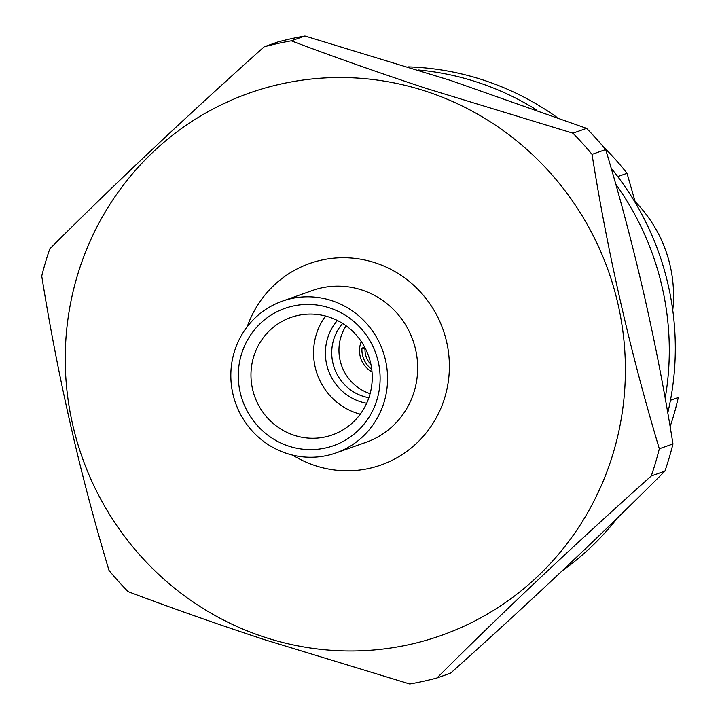 <?xml version="1.0" encoding="UTF-8"?>
<svg xmlns="http://www.w3.org/2000/svg" width="720" height="720" viewBox="0 0 720 720"><rect width="100%" height="100%" fill="white"/><g stroke="black" fill="none" stroke-linecap="round" stroke-linejoin="round"><path stroke-width="1.08" d="M635.562 203.157L627.021 173.313L617.742 176.589M627.021 173.313A263.907 256.068 -109.5 0 0 603.648 147.105M670.104 426.609A263.907 256.068 -109.5 0 0 678.267 397.503L670.455 400.266M408.294 66.888A277.101 268.875 70.5 0 1 556.758 117.225A277.101 268.875 70.5 0 1 556.983 117.387M418.05 69.966A277.101 268.875 70.5 0 1 536.859 110.088M611.172 168.228A277.101 268.875 70.5 0 1 667.764 412.92M617.589 517.788A277.101 268.875 70.5 0 1 562.23 570.798M615.753 184.176A277.101 268.875 70.5 0 1 665.172 398.304M587.52 546.786A277.101 268.875 70.5 0 1 583.506 550.62M366.66 403.263A50.139 48.654 70.5 0 1 360.117 401.607A50.139 48.654 70.5 0 1 337.401 320.499M342.621 323.442A44.865 43.533 -109.5 0 0 362.808 396.18A44.865 43.533 -109.5 0 0 368.874 397.692M329.67 307.926A72.837 70.677 70.5 0 1 377.1 399.294A72.837 70.677 70.5 0 1 288.729 446.13A72.837 70.677 70.5 0 1 241.299 354.762A72.837 70.677 70.5 0 1 329.67 307.926M294.102 435.267A62.28 60.435 -109.5 0 0 332.37 434.898A62.28 60.435 -109.5 0 0 372.222 375.597A62.28 60.435 -109.5 0 0 329.112 317.088A62.28 60.435 -109.5 0 0 290.844 317.457A62.28 60.435 -109.5 0 0 250.992 376.758A62.28 60.435 -109.5 0 0 294.102 435.267M346.122 325.809A44.865 43.533 -109.5 0 0 370.026 393.624A44.865 43.533 -109.5 0 0 370.107 393.651M360.261 414.171A62.28 60.435 70.5 0 1 356.706 413.127A62.28 60.435 70.5 0 1 325.557 316.044M286.578 453.393A80.496 78.102 70.5 0 1 230.859 377.784A80.496 78.102 70.5 0 1 282.366 301.14A80.496 78.102 70.5 0 1 331.821 300.663A80.496 78.102 70.5 0 1 387.54 376.272A80.496 78.102 70.5 0 1 336.033 452.916A80.496 78.102 70.5 0 1 286.578 453.393M264.123 46.836L277.776 42.012A327.249 317.529 70.5 0 1 304.947 36L291.294 40.824C333.945 56.943 379.26 72.909 427.239 88.731L572.922 133.191A327.249 317.529 70.5 0 1 592.038 154.377C607.959 254.331 630.387 352.458 659.322 448.767A327.249 317.529 70.5 0 1 651.267 475.965C573.741 545.265 502.299 612.612 436.932 677.988A327.249 317.529 70.5 0 1 409.761 684L264.087 639.54C216.108 623.718 170.793 607.752 128.142 591.642A327.249 317.529 70.5 0 1 109.017 570.447C80.289 475.029 57.861 376.902 41.733 276.066A327.249 317.529 70.5 0 1 49.788 248.859C114.507 184.086 185.949 116.748 264.123 46.836A327.249 317.529 70.5 0 1 291.294 40.824M572.922 133.191L586.566 128.358L450.621 80.46L304.947 36M264.474 637.164A287.658 279.117 70.5 0 1 77.157 276.309A287.658 279.117 70.5 0 1 426.15 91.35A287.658 279.117 70.5 0 1 613.476 452.205A287.658 279.117 70.5 0 1 264.474 637.164M586.566 128.358A327.249 317.529 70.5 0 1 605.691 149.553L592.038 154.377M659.322 448.767L672.975 443.934C657.054 343.989 634.626 245.862 605.691 149.553M672.975 443.934A327.249 317.529 70.5 0 1 664.92 471.141L651.267 475.965M436.932 677.988L450.585 673.164C528.111 603.864 599.553 536.517 664.92 471.141M635.139 201.663A130.635 126.756 70.5 0 1 672.75 310.212M372.015 371.88A23.751 23.049 70.5 0 1 361.287 341.55M364.68 347.175L361.971 348.138A23.751 23.049 -109.5 0 0 371.736 369.315M370.944 364.509A20.583 19.971 70.5 0 1 365.013 349.137L365.751 349.281M361.971 348.138L365.013 349.137M336.033 452.916L366.129 442.269A80.496 78.102 -109.5 0 0 417.636 365.634A80.496 78.102 -109.5 0 0 361.917 290.025A80.496 78.102 -109.5 0 0 312.462 290.502L282.366 301.14M247.257 326.682A106.884 103.707 70.5 0 1 375.354 262.854A106.884 103.707 70.5 0 1 444.951 396.936A106.884 103.707 70.5 0 1 315.279 465.66A106.884 103.707 70.5 0 1 292.68 455.121"/></g></svg>
